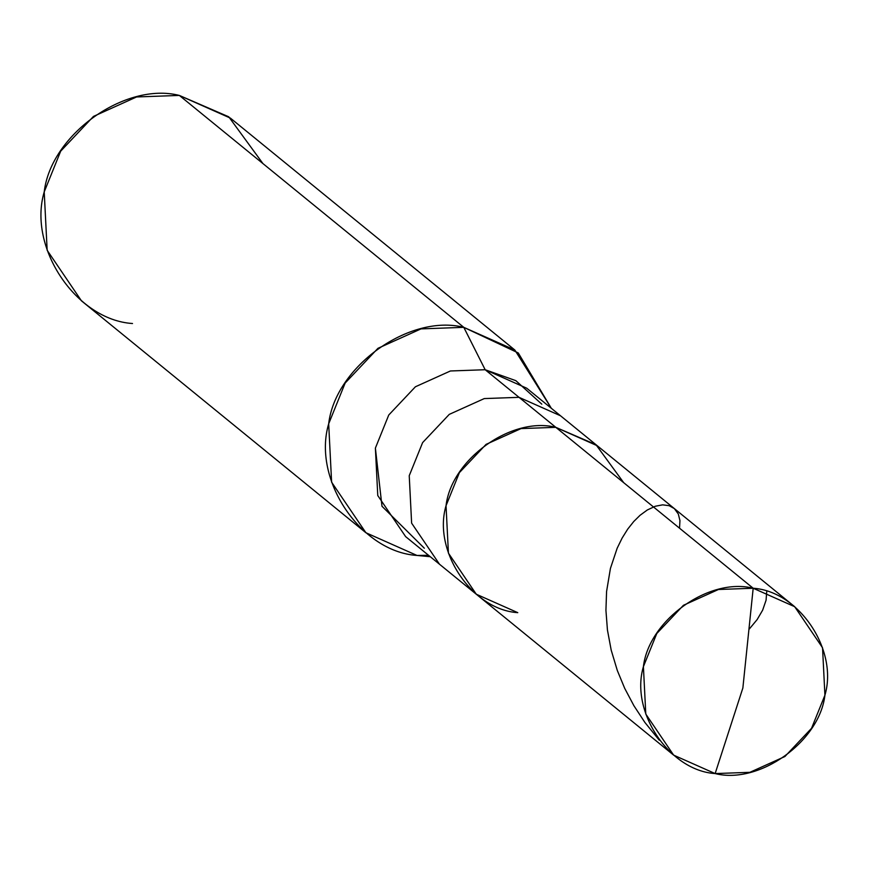 <?xml version="1.0" encoding="UTF-8"?>
<svg xmlns="http://www.w3.org/2000/svg" width="869" height="869" viewBox="0 0 869 869"><rect width="100%" height="100%" fill="white"/><g stroke="black" fill="none" stroke-linecap="round" stroke-linejoin="round"><path stroke-width="1.3" d="M623.725 482.708L595.982 444.711L555.812 427.331L753.184 588.248L742.865 688.009L715.144 773.573C669.391 770.651 629.938 711.841 643.408 666.632C648.763 620.151 709.137 577.038 753.184 588.248L718.446 589.497L683.436 605.291L656.779 633.523L643.408 666.632L645.786 714.057L673.649 755.139L715.144 773.573L742.865 688.009L753.184 588.248C798.937 591.17 838.389 649.99 824.92 695.189C819.565 741.681 759.191 784.783 715.144 773.573L749.882 772.324L784.892 756.53L811.548 728.298L824.92 695.189L822.541 647.763L794.679 606.692L753.184 588.248L555.812 427.331C511.765 416.121 451.391 459.234 446.036 505.715C432.566 550.924 472.019 609.734 517.772 612.656C472.019 609.734 432.566 550.924 446.036 505.715C451.391 459.234 511.765 416.121 555.812 427.331L597.307 445.775L555.812 427.331L521.074 428.58L486.064 444.374L459.408 472.606L446.036 505.715L448.426 553.151L476.277 594.222L448.426 553.151L446.036 505.715L459.408 472.606L486.064 444.374L521.074 428.58L555.812 427.331L595.982 444.711L623.725 482.708M673.649 755.139L476.277 594.222L517.772 612.656M476.277 594.222L439.486 564.22L411.624 523.149L409.234 475.712L422.616 442.603L449.273 414.372L484.272 398.578L519.021 397.329L555.812 427.331L519.021 397.329L484.272 398.578L449.273 414.372L422.616 442.603L409.234 475.712L411.624 523.149L439.486 564.22L405.627 536.618L377.765 495.536L375.386 448.111L388.758 415.002L415.415 386.77L450.424 370.976L485.163 369.727L519.021 397.329L560.505 415.773L519.021 397.329L485.163 369.727L450.424 370.976L415.415 386.77L388.758 415.002L375.386 448.111L381.98 506.258L424.333 548.23M365.903 532.74L81.447 300.826L47.154 250.272L44.221 191.897L60.689 151.152L93.494 116.403L136.574 96.959L179.34 95.427L463.796 327.341L421.031 328.884L377.95 348.317L345.145 383.066L328.678 423.811L331.61 482.186L365.903 532.74L416.968 555.443L428.536 555.291L416.968 555.443C360.657 551.837 312.101 479.449 328.678 423.811C335.271 366.599 409.571 313.546 463.796 327.341L485.163 369.727L526.657 388.171L794.679 606.692M541.8 404.161L515.828 380.655L485.163 369.727L463.796 327.341L179.34 95.427C125.114 81.632 50.815 134.684 44.221 191.897C27.645 247.535 76.2 319.922 132.512 323.518M463.796 327.341L518.282 352.955L551.304 408.267L514.861 350.044L463.796 327.341M430.285 556.714L416.968 555.443L430.285 556.714M262.927 163.568L228.764 116.815L179.34 95.427L230.404 118.119L514.861 350.044M659.256 740.171L644.928 722.497L633.935 705.769L624.702 688.346L617.305 670.466L611.2 650.153L607.431 629.971L605.932 610.32L606.573 591.539L610.418 568.456L617.153 548.252L622.15 538.03L627.733 529.091L633.751 521.509L640.029 515.317L647.286 509.994L655.259 506.258L662.656 504.846L669.13 505.682L674.344 508.593L678.309 514.003L679.938 520.553L679.547 528.211M766.73 591.485L766.067 600.24L762.667 610.125L757.16 619.554L748.926 629.471"/></g></svg>
